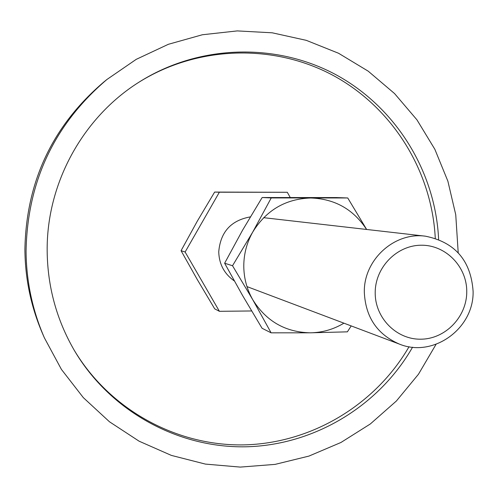 <?xml version="1.0" encoding="UTF-8"?>
<svg xmlns="http://www.w3.org/2000/svg" width="498" height="498" viewBox="0 0 498 498"><rect width="100%" height="100%" fill="white"/><g stroke="black" fill="none" stroke-linecap="round" stroke-linejoin="round"><path stroke-width="0.75" d="M44.39 337.843L42.797 334.195C31.119 307.285 25.149 279.061 24.9 249.529C26.176 181.664 52.471 125.832 103.789 82.033L106.871 79.524C54.307 124.382 27.371 181.577 26.064 251.117C26.319 281.37 32.426 310.279 44.39 337.843L61.435 369.429L83.347 397.659L109.485 421.787L139.104 441.191L171.374 455.402L205.406 464.092L240.279 467.093L275.083 464.385L308.922 456.093L340.931 442.492L370.325 423.966L396.383 401.008L418.469 374.235L436.061 344.317M458.21 252.754L455.745 214.738L447.889 181.197L434.854 149.294L416.938 119.825L394.541 93.549L368.19 71.158L338.528 53.249L306.27 40.338L272.225 32.806L237.285 30.907L202.344 34.76L168.349 44.303L136.228 59.349L106.871 79.524M435.271 238.274C431.94 171.131 392.598 107.574 333.069 75.391C273.483 43.426 197.22 45.567 138.5 82.487M412.562 347.199C378.785 406.175 314.101 445.33 245.701 446.799C177.356 448.051 109.772 410.75 74.239 350.275C56.579 319.716 47.553 286.63 47.167 251.017C46.451 183.694 82.649 117.534 139.104 82.102C198.341 44.552 275.506 42.262 335.72 74.607C395.891 107.17 435.532 171.561 438.62 239.457M73.885 349.658C109.236 409.331 176.093 446.09 243.696 444.888C311.356 443.469 375.392 404.918 409.045 346.714M251.621 310.964L219.406 311.312L214.7 308.847L197.295 279.577L181.06 250.699L197.245 221.255L214.638 192.072L287.296 192.284L290.253 197.507M364.318 292.226C365.507 317.108 377.185 334.395 399.346 344.081C433.21 358.137 474.115 328.58 473.1 291.249C470.878 260.516 454.991 242.165 425.441 236.189C394.391 231.782 363.621 259.825 364.318 292.226M375.206 292.675C374.944 317.954 396.52 339.729 420.978 339.188C445.436 339.014 466.788 316.846 466.75 291.853C467.074 266.847 445.922 244.96 421.401 245.228C396.875 245.128 375.1 267.401 375.206 292.675M234.315 280.928C224.312 273.9 219.12 264.208 218.74 251.851C220.446 232.037 230.972 220.377 250.332 216.885M219.406 311.312L185.119 252.013L219.363 192.216L214.638 192.072M219.363 192.216L287.296 192.284M185.119 252.013L181.06 250.699M366.64 229.466L347.747 197.967L271.229 197.93L252.803 231.944C246.859 242.495 243.852 253.818 243.783 265.932C243.852 278.04 246.846 289.313 252.772 299.746C266.206 321.266 285.441 332.284 310.478 332.813L347.386 331.842L351.202 325.916M366.59 229.46C353.381 209.297 334.762 198.808 310.721 197.992C285.591 198.851 266.287 210.168 252.803 231.944L232.529 265.733L252.772 299.746L271.111 332.832L310.478 332.813C322.455 332.583 333.604 329.371 343.925 323.171M271.111 332.832L262.066 328.275L242.557 295.488L224.629 263.23L242.57 230.201L262.153 197.532L336.393 197.569L347.747 197.967M224.629 263.23L232.529 265.733M262.153 197.532L271.229 197.93M246.983 286.599L399.346 344.081M263.654 217.682L425.441 236.189"/></g></svg>
